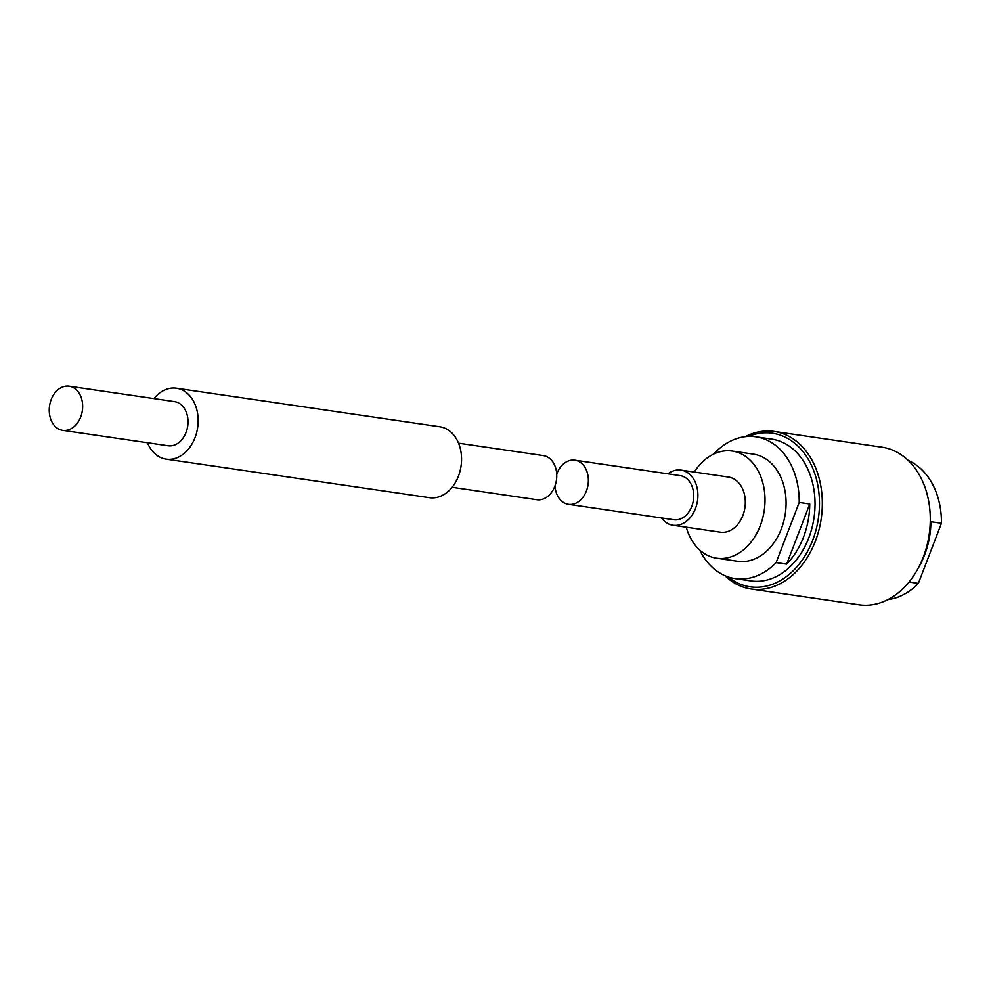 <?xml version="1.0" encoding="UTF-8"?>
<svg xmlns="http://www.w3.org/2000/svg" width="991" height="991" viewBox="0 0 991 991"><rect width="100%" height="100%" fill="white"/><g stroke="black" fill="none" stroke-linecap="round" stroke-linejoin="round"><path stroke-width="1.49" d="M80.705 416.963A22.285 16.574 98.3 0 1 62.718 430.342A22.285 16.574 98.3 0 1 49.55 405.889A22.285 16.574 98.3 0 1 69.172 386.23A22.285 16.574 98.3 0 1 80.705 416.963M69.172 386.23L174.527 401.64A22.285 16.574 98.3 0 1 186.06 432.386A22.285 16.574 98.3 0 1 168.074 445.752L62.718 430.342M153.902 398.617A35.825 26.633 98.3 0 1 176.497 388.249A35.825 26.633 98.3 0 1 195.029 437.65A35.825 26.633 98.3 0 1 166.116 459.143A35.825 26.633 98.3 0 1 147.448 442.729M176.497 388.249L439.88 426.787A35.825 26.633 98.3 0 1 458.424 476.188A35.825 26.633 98.3 0 1 429.512 497.68L166.116 459.143M452.107 487.299L536.825 499.699A22.285 16.574 -81.7 0 0 554.811 486.333A22.285 16.574 -81.7 0 0 543.279 455.587L458.56 443.188M556.719 474.07A22.285 16.574 98.3 0 1 574.891 460.208A22.285 16.574 98.3 0 1 586.424 490.954A22.285 16.574 98.3 0 1 568.438 504.32A22.285 16.574 98.3 0 1 554.997 485.838M574.891 460.208L680.247 475.63A22.285 16.574 98.3 0 1 691.78 506.364A22.285 16.574 98.3 0 1 673.793 519.742L568.438 504.32M694.319 472.05A54.133 40.247 98.3 0 1 732.262 451.054L753.346 454.138A54.133 40.247 98.3 0 1 781.354 528.785A54.133 40.247 98.3 0 1 737.663 561.265L716.592 558.181A54.133 40.247 98.3 0 1 686.255 527.187M714.536 453.68L714.87 452.825A71.649 53.266 98.3 0 1 755.873 436.808A71.649 53.266 98.3 0 1 799.217 502.449L776.139 562.578A71.649 53.266 98.3 0 1 735.136 578.595A71.649 53.266 98.3 0 1 699.658 549.968M735.136 578.595L750.93 580.912A71.649 53.266 -81.7 0 0 815.023 504.753A71.649 53.266 -81.7 0 0 771.679 439.124L755.873 436.808M776.139 562.578L786.668 564.114A71.649 53.266 -81.7 0 0 809.758 503.985L799.217 502.449M667.946 473.822A27.859 20.712 98.3 0 1 681.052 470.118A27.859 20.712 98.3 0 1 695.471 508.532A27.859 20.712 98.3 0 1 672.988 525.255A27.859 20.712 98.3 0 1 661.493 517.934M681.052 470.118L728.459 477.055A27.859 20.712 98.3 0 1 742.878 515.469A27.859 20.712 98.3 0 1 720.395 532.192L672.988 525.255M732.262 451.054A54.133 40.247 98.3 0 1 760.283 525.701A54.133 40.247 98.3 0 1 716.592 558.181M809.758 503.985L786.668 564.114M751.116 588.976L859.073 604.77A79.614 59.187 -81.7 0 0 929.162 534.57A79.614 59.187 -81.7 0 0 882.114 447.226L774.169 431.444A79.614 59.187 98.3 0 1 821.205 518.776A79.614 59.187 98.3 0 1 751.116 588.976A79.614 59.187 98.3 0 1 734.653 583.129A79.614 59.187 98.3 0 1 724.904 575.66M745.232 436.684A79.614 59.187 98.3 0 1 774.169 431.444M727.964 576.849A77.583 57.689 -81.7 0 0 734.034 581.073A77.583 57.689 -81.7 0 0 818.962 513.648A77.583 57.689 -81.7 0 0 748.502 436.424M909.032 582.014L918.372 583.377L941.45 523.26L930.908 521.712A71.649 53.266 98.3 0 1 918.162 568.264M918.372 583.377A71.649 53.266 98.3 0 1 888.01 599.53M908.338 460.542A71.649 53.266 98.3 0 1 941.45 523.26"/></g></svg>
